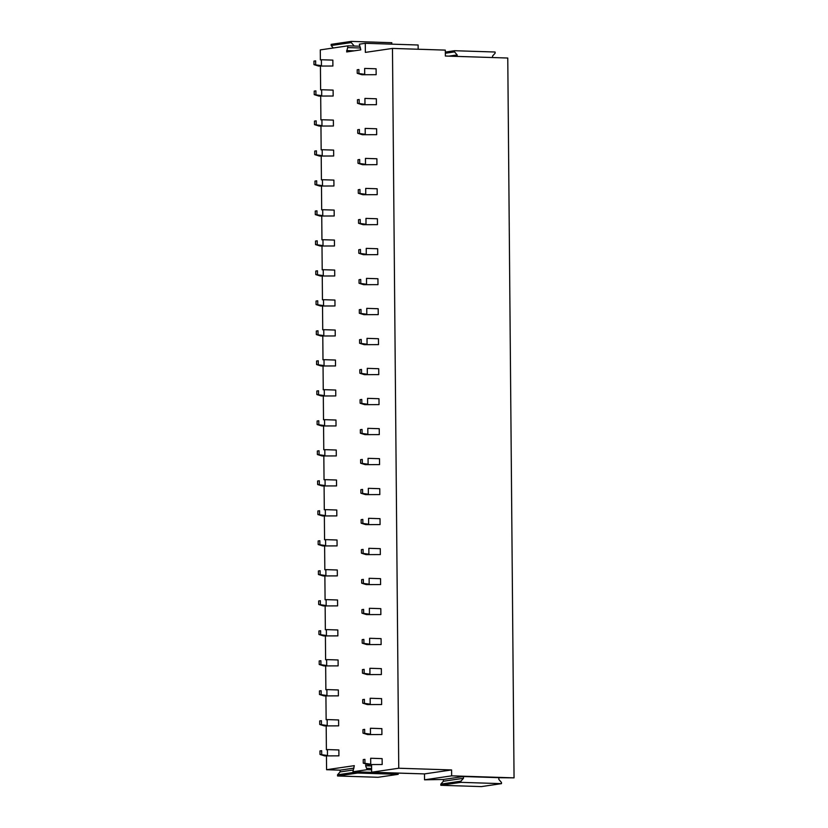 <?xml version="1.0" encoding="UTF-8"?>
<svg xmlns="http://www.w3.org/2000/svg" width="828" height="828" viewBox="0 0 828 828"><rect width="100%" height="100%" fill="white"/><g stroke="black" fill="none" stroke-linecap="round" stroke-linejoin="round"><path stroke-width="1.24" d="M398.196 773.217L398.196 774.335L378.106 777.285L337.545 775.981L337.534 774.801L340.111 771.924L340.091 770.154L326.574 769.719L354.301 765.652L352.935 771.768L367.083 769.688L365.634 765.765L366.079 764.006M352.935 771.768L416.205 773.652M367.083 769.688L371.617 769.833M367.073 768.332L371.606 768.477M365.634 765.765L371.586 765.962M340.091 770.154L353.991 768.115M326.574 769.719L326.449 755.954M326.398 749.733L326.191 725.959M326.139 719.739L325.921 695.975M325.87 689.745L325.663 665.981M325.611 659.75L325.404 635.987M325.352 629.756L325.145 605.992M325.083 599.772L324.876 575.998M324.824 569.778L324.617 546.004M324.566 539.784L324.359 516.02M324.297 509.789L324.09 486.026M324.038 479.795L323.831 456.031M323.779 449.801L323.572 426.037M323.52 419.806L323.313 396.043M323.251 389.822L323.044 366.048M322.992 359.828L322.785 336.064M322.734 329.834L322.527 306.07M322.465 299.839L322.258 276.076M322.206 269.845L321.999 246.082M321.947 239.851L321.74 216.087M321.688 209.867L321.481 186.093M321.419 179.873L321.212 156.109M321.161 149.878L320.954 126.115M320.902 119.884L320.695 96.12M320.633 89.89L320.426 66.126M320.374 59.895L320.291 49.897L348.019 45.83L359.497 46.202M391.592 44.143L391.82 42.704L351.248 41.4L331.159 44.35L331.169 45.53L333.301 47.993M498.829 777.72L514.053 777.854L507.771 58.032L445.361 56.025L445.309 50.115L392.472 48.417L365.365 52.392L365.283 43.304L418.119 45.002L418.161 49.245M443.373 779.479L463.463 776.529L498.829 777.668L498.849 779.438L501.478 782.47L501.489 783.65L481.389 786.6L440.827 785.296L440.817 784.116L443.394 781.249L443.373 779.479L424.536 779.821L451.643 775.846L514.053 777.854M348.019 45.83L346.653 51.947L360.801 49.866L359.342 44.174L365.283 43.304M346.642 50.591L354.249 50.829M348.039 47.6L360.511 48.003M424.536 779.821L424.485 773.911L451.591 769.936L398.754 768.239L392.472 48.417M451.591 769.936L451.643 775.846M398.754 768.239L371.637 772.213L371.575 764.689M321.699 754.215L321.668 750.675L319.97 750.924L320.001 754.463L327.474 755.488L327.422 749.578L338.869 749.951L338.911 755.85L324.648 755.902L338.911 755.85M364.951 762.888L364.92 759.348L363.223 759.597L363.254 763.137L370.727 764.151L370.675 758.251L382.122 758.624L382.174 764.523L367.901 764.575L382.174 764.523M321.44 724.231L321.409 720.681L319.711 720.929L319.743 724.479L327.215 725.494L327.163 719.584L338.6 719.956L338.652 725.856L324.379 725.908L338.652 725.856M364.693 732.894L364.662 729.354L362.964 729.603L362.995 733.142L370.468 734.167L370.416 728.257L381.863 728.63L381.915 734.529L367.642 734.581L381.915 734.529M321.171 694.237L321.14 690.687L319.442 690.935L319.473 694.485L326.946 695.499L326.894 689.589L338.341 689.962L338.393 695.862L324.121 695.913L338.393 695.862M364.434 702.91L364.403 699.36L362.705 699.608L362.736 703.158L370.209 704.173L370.157 698.263L381.594 698.635L381.646 704.535L367.373 704.587L381.646 704.535M320.912 664.242L320.881 660.703L319.184 660.951L319.215 664.491L326.687 665.505L326.636 659.605L338.083 659.968L338.134 665.878L323.862 665.919L338.134 665.878M364.165 672.916L364.134 669.366L362.436 669.624L362.467 673.164L369.94 674.178L369.888 668.279L381.335 668.641L381.387 674.551L367.114 674.592L381.387 674.551M320.653 634.248L320.622 630.708L318.925 630.957L318.956 634.496L326.429 635.511L326.377 629.611L337.814 629.973L337.865 635.883L323.593 635.925L337.865 635.883M363.906 642.921L363.875 639.382L362.178 639.63L362.209 643.17L369.681 644.184L369.63 638.284L381.077 638.647L381.128 644.557L366.856 644.598L381.128 644.557M320.384 604.254L320.353 600.714L318.656 600.962L318.687 604.502L326.17 605.516L326.118 599.617L337.555 599.99L337.607 605.889L323.334 605.941L337.607 605.889M363.647 612.927L363.616 609.387L361.919 609.636L361.95 613.175L369.423 614.19L369.371 608.29L380.808 608.652L380.859 614.562L366.587 614.604L380.859 614.562M320.125 574.259L320.094 570.72L318.397 570.968L318.428 574.508L325.901 575.532L325.849 569.623L337.296 569.995L337.348 575.895L323.075 575.946L337.348 575.895M363.378 582.933L363.347 579.393L361.65 579.641L361.681 583.181L369.164 584.195L369.112 578.296L380.549 578.668L380.601 584.568L366.328 584.62L380.601 584.568M319.867 544.265L319.836 540.725L318.138 540.974L318.169 544.524L325.642 545.538L325.59 539.628L337.027 540.001L337.079 545.9L322.816 545.952L337.079 545.9M363.119 552.938L363.088 549.399L361.391 549.647L361.422 553.187L368.895 554.211L368.843 548.302L380.29 548.674L380.342 554.574L366.069 554.625L380.342 554.574M319.608 514.281L319.577 510.731L317.88 510.979L317.9 514.53L325.383 515.544L325.332 509.634L336.768 510.007L336.82 515.906L322.547 515.958L336.82 515.906M362.861 522.954L362.83 519.404L361.132 519.653L361.163 523.203L368.636 524.217L368.584 518.307L380.031 518.68L380.073 524.579L365.81 524.631L380.073 524.579M319.339 484.287L319.308 480.747L317.61 480.996L317.641 484.535L325.114 485.55L325.062 479.65L336.51 480.012L336.561 485.922L322.289 485.964L336.561 485.922M362.602 492.96L362.571 489.41L360.873 489.659L360.904 493.209L368.377 494.223L368.325 488.313L379.762 488.686L379.814 494.585L365.541 494.637L379.814 494.585M319.08 454.293L319.049 450.753L317.352 451.001L317.383 454.541L324.855 455.555L324.804 449.656L336.251 450.018L336.303 455.928L322.03 455.969L336.303 455.928M362.333 462.966L362.302 459.426L360.604 459.675L360.635 463.214L368.108 464.229L368.056 458.329L379.503 458.691L379.555 464.601L365.283 464.643L379.555 464.601M318.821 424.298L318.79 420.759L317.093 421.007L317.124 424.547L324.597 425.561L324.545 419.661L335.982 420.034L336.033 425.934L321.761 425.975L336.033 425.934M362.074 432.972L362.043 429.432L360.346 429.68L360.377 433.22L367.849 434.234L367.798 428.335L379.245 428.697L379.296 434.607L365.024 434.648L379.296 434.607M318.552 394.304L318.521 390.764L316.824 391.013L316.855 394.552L324.338 395.577L324.286 389.667L335.723 390.04L335.775 395.939L321.502 395.991L335.775 395.939M361.815 402.977L361.784 399.438L360.087 399.686L360.118 403.226L367.591 404.24L367.539 398.34L378.976 398.713L379.027 404.613L364.755 404.664L379.027 404.613M318.294 364.31L318.262 360.77L316.565 361.018L316.596 364.568L324.069 365.583L324.017 359.673L335.464 360.045L335.516 365.945L321.243 365.997L335.516 365.945M361.546 372.983L361.515 369.443L359.818 369.692L359.849 373.231L367.332 374.256L367.28 368.346L378.717 368.719L378.769 374.618L364.496 374.67L378.769 374.618M318.035 334.326L318.004 330.776L316.306 331.024L316.337 334.574L323.81 335.588L323.758 329.679L335.195 330.051L335.247 335.951L320.985 336.002L335.247 335.951M361.287 342.999L361.256 339.449L359.559 339.697L359.59 343.247L367.063 344.262L367.011 338.352L378.458 338.724L378.51 344.624L364.237 344.676L378.51 344.624M317.776 304.331L317.745 300.792L316.037 301.04L316.068 304.58L323.551 305.594L323.5 299.695L334.936 300.057L334.988 305.967L320.715 306.008L334.988 305.967M361.029 313.005L360.998 309.455L359.3 309.703L359.331 313.253L366.804 314.267L366.752 308.358L378.189 308.73L378.241 314.63L363.978 314.681L378.241 314.63M317.507 274.337L317.476 270.797L315.779 271.046L315.81 274.585L323.282 275.6L323.231 269.7L334.678 270.063L334.729 275.972L320.457 276.014L334.729 275.972M360.77 283.01L360.739 279.471L359.041 279.719L359.062 283.259L366.545 284.273L366.493 278.374L377.93 278.736L377.982 284.646L363.709 284.687L377.982 284.646M317.248 244.343L317.217 240.803L315.52 241.051L315.551 244.591L323.024 245.606L322.972 239.706L334.419 240.068L334.471 245.978L320.198 246.019L334.471 245.978M360.501 253.016L360.47 249.476L358.772 249.725L358.803 253.264L366.276 254.279L366.224 248.379L377.671 248.742L377.723 254.651L363.451 254.693L377.723 254.651M316.989 214.348L316.958 210.809L315.261 211.057L315.292 214.597L322.765 215.622L322.713 209.712L334.15 210.084L334.201 215.984L319.929 216.036L334.201 215.984M360.242 223.022L360.211 219.482L358.514 219.731L358.545 223.27L366.017 224.284L365.966 218.385L377.413 218.758L377.464 224.657L363.192 224.698L377.464 224.657M316.72 184.354L316.689 180.814L314.992 181.063L315.023 184.613L322.506 185.627L322.454 179.717L333.891 180.09L333.943 185.989L319.67 186.041L333.943 185.989M359.983 193.027L359.952 189.488L358.255 189.736L358.286 193.276L365.759 194.301L365.707 188.391L377.144 188.763L377.195 194.663L362.923 194.715L377.195 194.663M316.462 154.37L316.431 150.82L314.733 151.069L314.764 154.619L322.237 155.633L322.185 149.723L333.632 150.096L333.684 155.995L319.411 156.047L333.684 155.995M359.714 163.033L359.683 159.493L357.986 159.742L358.017 163.292L365.5 164.306L365.448 158.396L376.885 158.769L376.937 164.668L362.664 164.72L376.937 164.668M316.203 124.376L316.172 120.836L314.474 121.085L314.505 124.624L321.978 125.639L321.926 119.739L333.363 120.101L333.415 126.011L319.153 126.053L333.415 126.011M359.455 133.049L359.424 129.499L357.727 129.748L357.758 133.298L365.231 134.312L365.179 128.402L376.626 128.775L376.678 134.674L362.405 134.726L376.678 134.674M315.934 94.382L315.903 90.842L314.205 91.09L314.236 94.63L321.719 95.644L321.668 89.745L333.104 90.107L333.156 96.017L318.884 96.058L333.156 96.017M359.197 103.055L359.166 99.515L357.468 99.764L357.499 103.303L364.972 104.318L364.92 98.418L376.357 98.78L376.409 104.69L362.146 104.732L376.409 104.69M315.675 64.387L315.644 60.848L313.947 61.096L313.978 64.636L321.45 65.65L321.399 59.751L332.846 60.113L332.897 66.023L318.625 66.064L332.897 66.023M358.938 73.061L358.907 69.521L357.199 69.769L357.23 73.309L364.713 74.323L364.662 68.424L376.098 68.786L376.15 74.696L361.877 74.737L376.15 74.696M371.637 772.213L424.485 773.911M501.489 783.65L460.917 782.346L460.906 781.166L463.483 778.299L463.463 776.529M440.827 785.296L460.917 782.346M440.817 784.116L460.906 781.166M443.394 781.249L463.483 778.299M448.962 56.138L457.17 54.938L457.18 56.397M445.34 53.251L454.541 51.895L457.17 54.938M445.329 52.071L454.531 50.715L454.541 51.895M492.546 57.536L492.536 56.076L495.113 53.199L495.103 52.019L454.531 50.715M398.196 774.335L357.634 773.031L357.624 771.913M337.545 775.981L357.634 773.031M337.534 774.801L357.251 771.903M340.111 771.924L353.111 770.019M351.621 45.944L353.887 46.016M331.169 45.53L351.258 42.58L353.887 45.612M351.248 41.4L351.258 42.58M321.668 750.675L319.97 750.924M320.001 754.463L324.648 755.902M363.223 759.597L364.92 759.348M363.254 763.137L367.901 764.575M321.409 720.681L319.711 720.929M319.743 724.479L324.379 725.908M362.964 729.603L364.662 729.354M362.995 733.142L367.642 734.581M321.14 690.687L319.442 690.935M319.473 694.485L324.121 695.913M362.705 699.608L364.403 699.36M362.736 703.158L367.373 704.587M320.881 660.703L319.184 660.951M319.215 664.491L323.862 665.919M362.436 669.624L364.134 669.366M362.467 673.164L367.114 674.592M320.622 630.708L318.925 630.957M318.956 634.496L323.593 635.925M362.178 639.63L363.875 639.382M362.209 643.17L366.856 644.598M320.353 600.714L318.656 600.962M318.687 604.502L323.334 605.941M361.919 609.636L363.616 609.387M361.95 613.175L366.587 614.604M320.094 570.72L318.397 570.968M318.428 574.508L323.075 575.946M361.65 579.641L363.347 579.393M361.681 583.181L366.328 584.62M319.836 540.725L318.138 540.974M318.169 544.524L322.816 545.952M361.391 549.647L363.088 549.399M361.422 553.187L366.069 554.625M319.577 510.731L317.88 510.979M317.9 514.53L322.547 515.958M361.132 519.653L362.83 519.404M361.163 523.203L365.81 524.631M319.308 480.747L317.61 480.996M317.641 484.535L322.289 485.964M360.873 489.659L362.571 489.41M360.904 493.209L365.541 494.637M319.049 450.753L317.352 451.001M317.383 454.541L322.03 455.969M360.604 459.675L362.302 459.426M360.635 463.214L365.283 464.643M318.79 420.759L317.093 421.007M317.124 424.547L321.761 425.975M360.346 429.68L362.043 429.432M360.377 433.22L365.024 434.648M318.521 390.764L316.824 391.013M316.855 394.552L321.502 395.991M360.087 399.686L361.784 399.438M360.118 403.226L364.755 404.664M318.262 360.77L316.565 361.018M316.596 364.568L321.243 365.997M359.818 369.692L361.515 369.443M359.849 373.231L364.496 374.67M318.004 330.776L316.306 331.024M316.337 334.574L320.985 336.002M359.559 339.697L361.256 339.449M359.59 343.247L364.237 344.676M317.745 300.792L316.037 301.04M316.068 304.58L320.715 306.008M359.3 309.703L360.998 309.455M359.331 313.253L363.978 314.681M317.476 270.797L315.779 271.046M315.81 274.585L320.457 276.014M359.041 279.719L360.739 279.471M359.062 283.259L363.709 284.687M317.217 240.803L315.52 241.051M315.551 244.591L320.198 246.019M358.772 249.725L360.47 249.476M358.803 253.264L363.451 254.693M316.958 210.809L315.261 211.057M315.292 214.597L319.929 216.036M358.514 219.731L360.211 219.482M358.545 223.27L363.192 224.698M316.689 180.814L314.992 181.063M315.023 184.613L319.67 186.041M358.255 189.736L359.952 189.488M358.286 193.276L362.923 194.715M316.431 150.82L314.733 151.069M314.764 154.619L319.411 156.047M357.986 159.742L359.683 159.493M358.017 163.292L362.664 164.72M316.172 120.836L314.474 121.085M314.505 124.624L319.153 126.053M357.727 129.748L359.424 129.499M357.758 133.298L362.405 134.726M315.903 90.842L314.205 91.09M314.236 94.63L318.884 96.058M357.468 99.764L359.166 99.515M357.499 103.303L362.146 104.732M315.644 60.848L313.947 61.096M313.978 64.636L318.625 66.064M357.199 69.769L358.907 69.521M357.23 73.309L361.877 74.737"/></g></svg>
